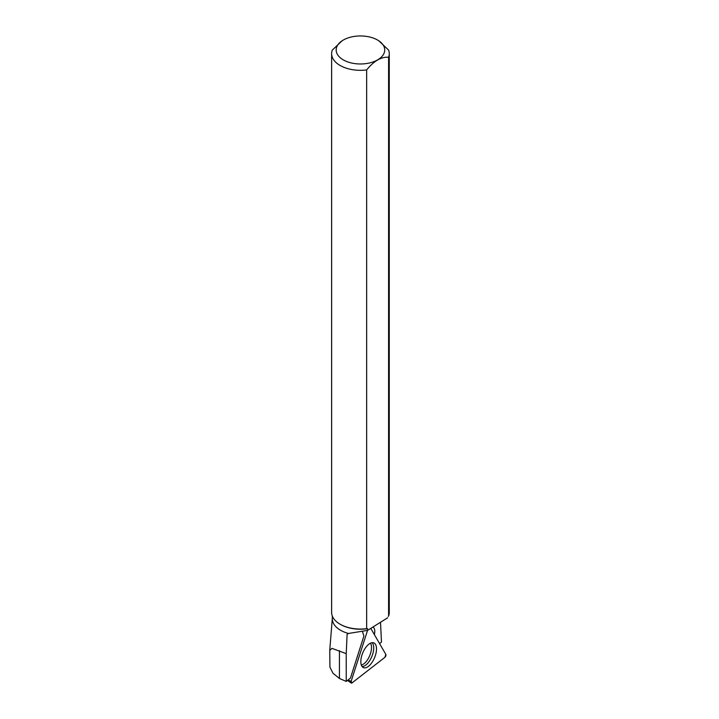 <?xml version="1.0" encoding="UTF-8"?>
<svg xmlns="http://www.w3.org/2000/svg" width="719" height="719" viewBox="0 0 719 719"><rect width="100%" height="100%" fill="white"/><g stroke="black" fill="none" stroke-linecap="round" stroke-linejoin="round"><path stroke-width="1.08" d="M352.004 682.915L384.881 657.346A1.806 0.854 112.7 0 0 385.824 654.407L370.761 628.379L385.824 654.407L384.881 657.346L352.004 682.915L351.124 681.396L367.553 630.392L351.124 681.396A1.806 0.854 112.7 0 0 351.249 683.05A1.806 0.854 112.7 0 0 352.004 682.915M375.372 655.512A13.418 6.381 112.7 0 0 373.619 642.804A13.418 6.381 112.7 0 0 361.963 655.018A13.418 6.381 112.7 0 0 363.266 667.538A13.418 6.381 112.7 0 0 375.372 655.512M362.493 631.659L363.904 636.018L350.441 678.134L346.225 681.414L346.225 653.643L347.097 634.32L348.49 633.466A28.14 16.249 180 0 1 332.313 618.753L332.313 616.03M374.365 634.607C375.219 630.662 374.761 628.181 372.981 627.175L372.793 627.112M380.504 622.268L381.474 642.103L379.56 643.586M348.49 633.466L367.571 630.383L367.571 628.703A28.14 16.249 180 0 1 340.554 624.469A28.14 16.249 180 0 1 340.312 624.335M388.593 616.003L388.593 57.259A28.823 16.645 0 0 0 389.267 53.682L389.267 612.426A28.823 16.645 180 0 1 388.593 616.003L388.251 616.417M329.769 650.461L331.962 648.358L346.225 653.643M389.267 53.682A28.823 16.645 0 0 0 388.593 50.087L378.778 40.776M366.645 628.676A28.823 16.645 180 0 1 340.069 624.191A28.823 16.645 180 0 1 331.63 612.426L331.63 53.682A28.823 16.645 0 0 0 366.645 69.932L366.645 628.676L367.571 628.703M342.001 40.857L332.304 50.096A28.823 16.645 0 0 0 331.63 53.682M343.287 59.875A24.275 14.012 0 0 0 372.118 62.256A24.275 14.012 0 0 0 384.153 46.942A24.275 14.012 0 0 0 377.61 40.057A24.275 14.012 0 0 0 343.287 40.057A24.275 14.012 0 0 0 343.287 59.875M388.593 57.259C381.277 56.684 373.961 60.908 366.645 69.932M367.571 630.383L387.676 617.774M329.769 650.147L329.922 667.097L332.969 673.236L339.44 678.466L346.225 681.414M348.086 679.967L351.124 681.396M372.118 642.678A13.185 6.273 -67.3 0 1 371.804 656.582A13.185 6.273 -67.3 0 1 362.124 666.558M361.333 665.03A12.439 5.914 112.7 0 0 369.692 655.692A12.439 5.914 112.7 0 0 370.474 643.181M339.44 678.466L339.44 650.677M347.511 680.408L351.249 683.05M332.313 618.385L329.769 650.057M340.554 624.469L340.069 624.191"/></g></svg>
